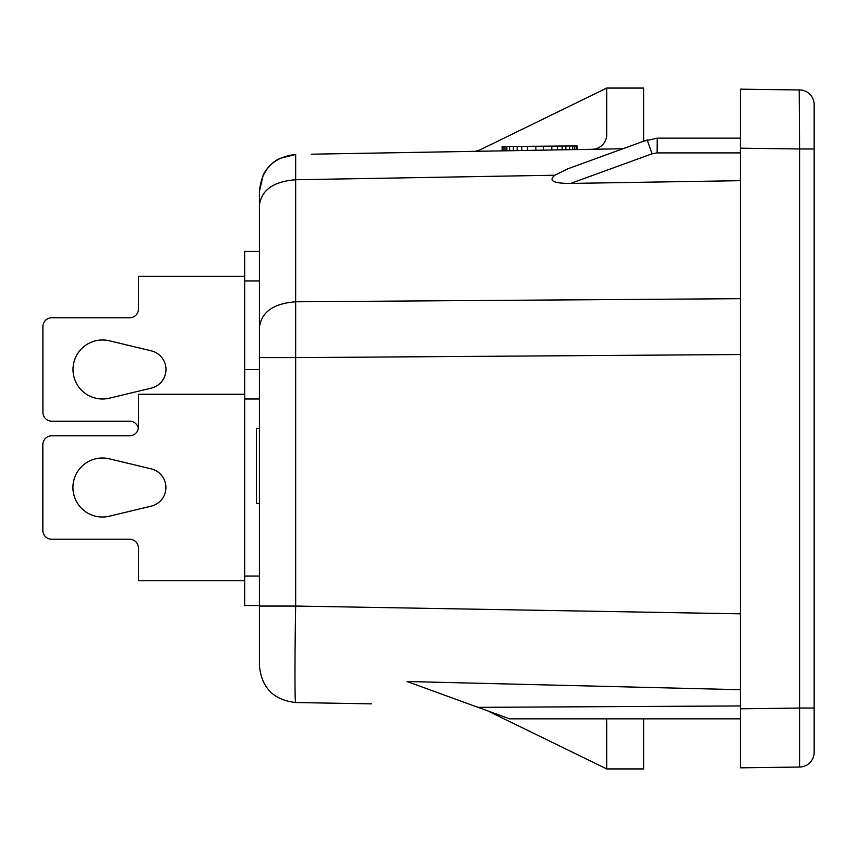 <?xml version="1.0" encoding="UTF-8"?>
<svg xmlns="http://www.w3.org/2000/svg" width="857" height="857" viewBox="0 0 857 857"><rect width="100%" height="100%" fill="white"/><g stroke="black" fill="none" stroke-linecap="round" stroke-linejoin="round"><path stroke-width="1.29" d="M740.384 767.829L799.592 767.047L740.384 767.829L740.384 708.814L799.592 708.043L799.592 767.058A14.751 14.751 0 0 0 814.15 752.307L814.15 708.032L814.15 752.307A14.751 14.751 0 0 1 799.592 767.058M740.384 354.53L295.665 357.626L295.665 154.464C273.608 156.949 261.524 169.236 259.425 191.347L259.425 205.134C261.524 189.922 273.608 181.459 295.665 179.745L554.865 175.224L568.062 168.711L647.164 139.927L643.607 141.223L643.607 88.067L606.724 88.067L480.006 149.868A14.751 14.751 0 0 1 473.792 151.357M799.206 89.942L799.592 148.968L814.15 148.968L814.15 104.693L814.15 708.032L799.592 708.032L799.592 148.968L740.384 148.186L740.384 708.814M279.564 158.481L295.665 154.464L279.564 158.481A36.883 36.883 0 0 0 263.163 175.171L259.425 191.347L263.163 175.171M259.425 206.087L259.425 191.347M622.9 148.754L311.316 154.196M740.384 148.186L740.384 89.171L799.592 89.953L740.384 89.171M740.384 180.677L570.655 183.419C553.408 183.462 548.137 180.731 554.865 175.224M592.219 149.289A14.751 14.751 0 0 0 606.724 134.538L606.724 88.067M295.665 702.536C294.744 703.843 294.744 657.598 295.665 606.06L259.425 606.06L259.425 665.653C261.524 687.764 273.608 700.051 295.665 702.536L371.552 703.854M740.384 718.852L509.647 718.852L407.043 681.508L740.384 689.703M740.384 298.686L295.665 301.782C273.608 303.485 261.524 311.948 259.425 327.17L259.425 606.06M259.425 369.485L244.674 369.485L244.674 605.535L259.425 605.535M259.425 428.5L256.479 428.5L256.479 503.445L259.425 503.445M259.425 251.465L244.674 251.465L244.674 369.485M740.373 613.826L295.665 606.06L295.665 357.626L259.425 357.626L259.425 280.967L244.674 280.967M814.15 104.693A14.751 14.751 0 0 0 799.592 89.942A14.751 14.751 0 0 1 814.15 104.693A14.751 14.751 0 0 0 799.592 89.942A14.751 14.751 0 0 1 814.15 104.693M577.104 149.557L577.104 145.926L574.286 145.947L574.286 149.6M576.161 145.936L576.161 149.568M570.655 183.419L652.081 153.789L657.126 152.9L740.384 152.9M657.126 152.9L657.255 138.148L643.607 141.223M657.255 138.148L740.384 138.148M574.286 145.947L569.605 145.979L569.605 149.686M572.412 145.958L572.412 149.632M569.605 145.979L502.148 146.515L502.148 150.864M503.091 146.504L503.091 150.843M509.647 146.451L509.647 150.736M513.397 146.429L513.397 150.661M506.841 146.472L506.841 150.778M504.966 146.493L504.966 150.811M517.146 146.397L517.146 150.596M521.827 146.354L521.827 150.521M527.451 146.311L527.451 150.425M535.882 146.247L535.882 150.275M543.37 146.193L543.37 150.146M551.801 146.119L551.801 149.996M557.425 146.076L557.425 149.9M562.106 146.044L562.106 149.814M565.856 146.011L565.856 149.75M478.045 707.346L740.384 705.943M259.425 327.17L259.425 205.134M606.274 718.852A14.751 14.751 0 0 1 606.724 722.462L606.724 768.933L487.515 710.796M606.724 768.933L643.607 768.933L643.607 718.852M244.674 394.274L138.448 394.274L138.448 426.947A8.849 8.849 -0 0 1 129.6 435.806A8.849 8.849 -0 0 0 138.341 428.318A8.849 8.849 -0 0 0 129.664 421.194L51.763 421.194A8.849 8.849 180 0 1 42.914 412.346L42.914 326.624A8.849 8.849 180 0 1 51.763 317.776L129.664 317.776A8.849 8.849 -0 0 0 138.513 308.927L138.513 276.243L244.674 276.243M109.407 340.797A29.502 29.502 180 0 0 73.016 369.485A29.502 29.502 180 0 0 109.407 398.184L151.25 388.135A19.175 19.175 180 0 0 151.25 350.834L109.407 340.797M138.448 548.073A8.849 8.849 -0 0 0 129.6 539.224L51.699 539.224L129.6 539.224A8.849 8.849 -0 0 1 138.448 548.073L138.448 580.757L244.674 580.757M109.342 458.816A29.502 29.502 180 0 0 72.941 487.515A29.502 29.502 180 0 0 109.342 516.203L151.186 506.166A19.175 19.175 180 0 0 151.186 468.865L109.342 458.816A29.502 29.502 180 0 0 72.941 487.515A29.502 29.502 180 0 0 109.342 516.203M51.699 435.806L129.6 435.806L51.699 435.806A8.849 8.849 180 0 0 42.85 444.654L42.85 530.376A8.849 8.849 180 0 0 51.699 539.224M151.186 506.166A19.175 19.175 180 0 0 151.186 468.865M259.425 398.998L244.674 398.998M259.425 576.033L244.674 576.033M647.164 139.927L652.081 153.789"/></g></svg>
